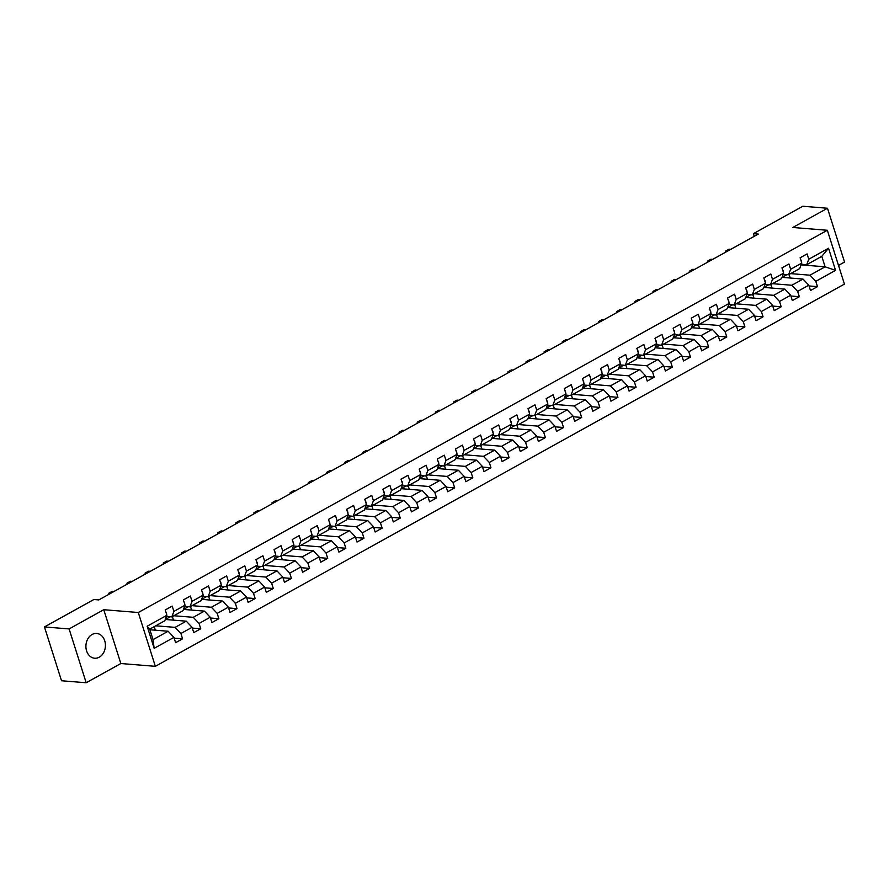 <?xml version="1.0" encoding="UTF-8"?>
<svg xmlns="http://www.w3.org/2000/svg" width="889" height="889" viewBox="0 0 889 889"><rect width="100%" height="100%" fill="white"/><g stroke="black" fill="none" stroke-linecap="round" stroke-linejoin="round"><path stroke-width="1.33" d="M92.067 634.502A12.424 9.735 94.6 0 0 86 648.025A12.424 9.735 94.6 0 0 94.667 658.227A12.424 9.735 94.6 0 0 99.268 657.182A12.424 9.735 94.6 0 0 105.335 643.658A12.424 9.735 94.6 0 0 96.679 633.457A12.424 9.735 94.6 0 0 92.067 634.502M838.505 265.422L844.55 262.066L827.481 208.248L802.823 206.248L753.405 233.663L754.25 236.33M155.353 666.328L844.428 284.091L827.348 230.273L138.284 612.51L155.353 666.328L120.837 663.527L103.757 609.71L69.109 628.934L86.177 682.752L120.837 663.527M86.177 682.752L61.519 680.752L44.45 626.934L69.109 628.934M801.122 264.866L825.114 266.811L821.792 256.332L806.679 264.722L808.779 259.221L807.09 253.91L800.111 257.788L801.8 263.088L790.632 269.289L788.954 263.977L781.976 267.845L783.665 273.156L772.497 279.346L770.819 274.034L763.84 277.913L765.518 283.213L754.361 289.414L752.672 284.102L745.693 287.969L747.382 293.281L736.214 299.471L734.536 294.159L727.558 298.037L729.247 303.338L718.079 309.539L716.401 304.227L709.422 308.094L711.1 313.406L699.943 319.596L698.254 314.284L691.275 318.162L692.964 323.463L681.796 329.663L680.118 324.352L673.14 328.219L674.829 333.531L663.661 339.72L661.972 334.408L655.004 338.287L656.682 343.587L645.525 349.788L643.836 344.476L636.857 348.344L638.546 353.655L627.378 359.845L625.7 354.533L618.722 358.411L620.411 363.712L609.243 369.913L607.554 364.601L600.586 368.468L602.264 373.78L591.107 379.97L589.418 374.658L582.439 378.536L584.129 383.837L572.961 390.038L571.283 384.726L564.304 388.593L565.982 393.905L554.825 400.094L553.136 394.783L546.168 398.661L547.846 403.962L536.689 410.151L535 404.851L528.022 408.718L529.711 414.03L518.543 420.219L516.865 414.907L509.886 418.786L511.564 424.086L500.407 430.276L498.718 424.975L491.75 428.842L493.428 434.154L482.271 440.344L480.582 435.032L473.604 438.899L475.293 444.211L464.125 450.401L462.447 445.1L455.468 448.967L457.146 454.279L445.989 460.469L444.3 455.157L437.321 459.024L439.01 464.336L427.853 470.525L426.164 465.225L419.186 469.092L420.875 474.404L409.707 480.593L408.029 475.282L401.05 479.149L402.728 484.461L391.571 490.65L389.882 485.35L382.903 489.217L384.593 494.528L373.424 500.718L371.746 495.406L364.768 499.274L366.457 504.585L355.289 510.775L353.611 505.474L346.632 509.341L348.31 514.653L337.153 520.843L335.464 515.531L328.486 519.398L330.175 524.71L319.007 530.9L317.329 525.599L310.35 529.466L312.039 534.778L300.871 540.968L299.193 535.656L292.214 539.523L293.892 544.835L282.735 551.024L281.046 545.724L274.068 549.591L275.757 554.903L264.589 561.092L262.911 555.781L255.932 559.648L257.621 564.96L246.453 571.149L244.775 565.849L237.796 569.716L239.474 575.027L228.317 581.217L226.628 575.905L219.65 579.772L221.339 585.084L210.171 591.274L208.493 585.973L201.514 589.84L203.203 595.152L192.035 601.342L190.346 596.03L183.378 599.897L185.056 605.209L173.9 611.399L172.21 606.098L165.232 609.965L166.921 615.277L147.152 626.234L154.164 648.348L153.03 639.624L168.143 631.246L149.897 629.756M808.779 259.221L828.548 248.253L835.56 270.367L815.791 281.335L817.469 286.636L809.057 285.958M154.164 648.348L173.933 637.38L175.611 642.691L182.589 638.824L180.912 633.513L192.068 627.323L193.758 632.624L200.736 628.756L199.047 623.445L210.215 617.255L211.893 622.567L218.872 618.7L217.183 613.388L228.351 607.198L230.04 612.499L237.007 608.632L235.329 603.32L246.486 597.13L248.175 602.442L255.154 598.575L253.465 593.263L264.633 587.073L266.311 592.374L273.29 588.507L271.612 583.195L282.769 577.005L284.458 582.317L291.425 578.45L289.747 573.138L300.904 566.949L302.593 572.249L309.572 568.382L307.883 563.07L319.051 556.881L320.729 562.192L327.708 558.325L326.03 553.014L337.187 546.824L338.876 552.125L345.843 548.257L344.165 542.946L355.322 536.756L357.011 542.068L363.99 538.201L362.301 532.889L373.469 526.699L375.147 532L382.126 528.133L380.448 522.821L391.604 516.631L393.294 521.943L400.261 518.076L398.583 512.764L409.74 506.574L411.429 511.875L418.408 508.008L416.719 502.696L427.887 496.507L429.565 501.818L436.543 497.951L434.865 492.639L446.022 486.45L447.712 491.75L454.69 487.883L453.001 482.571L464.158 476.382L465.847 481.694L472.826 477.826L471.137 472.515L482.305 466.325L483.983 471.626L490.961 467.758L489.283 462.447L500.44 456.257L502.129 461.569L509.108 457.702L507.419 452.39L518.587 446.2L520.265 451.501L527.244 447.634L525.555 442.322L536.723 436.132L538.401 441.444L545.379 437.577L543.701 432.265L554.858 426.075L556.547 431.376L563.526 427.509L561.837 422.197L573.005 416.008L574.683 421.319L581.662 417.452L579.972 412.14L591.141 405.951L592.819 411.251L599.797 407.384L598.119 402.072L609.276 395.883L610.965 401.195L617.944 397.327L616.255 392.016L627.423 385.826L629.101 391.138L636.08 387.26L634.39 381.959L645.558 375.758L647.236 381.07L654.215 377.203L652.537 371.891L663.694 365.701L665.383 371.013L672.362 367.135L670.673 361.834L681.841 355.633L683.519 360.945L690.497 357.078L688.808 351.766L699.976 345.577L701.665 350.888L708.633 347.01L706.955 341.709L718.112 335.509L719.801 340.82L726.78 336.953L725.091 331.641L736.259 325.452L737.937 330.764L744.915 326.885L743.237 321.585L754.394 315.384L756.083 320.696L763.051 316.828L761.373 311.517L772.53 305.327L774.219 310.639L781.198 306.761L779.509 301.46L790.677 295.259L792.355 300.571L799.333 296.704L797.655 291.392L808.812 285.202L810.501 290.514L817.469 286.636M44.45 626.934L93.867 599.519L98.801 599.919L758.328 234.063L753.405 233.663M801.8 263.088L799.7 268.589L788.532 274.779L783.209 274.345M782.053 277.357L803.023 279.068L791.855 285.258L772.497 283.68M788.532 274.779L790.632 269.289M808.812 285.202L803.023 279.068M797.655 291.392L791.855 285.258M783.665 273.156L781.564 278.657L770.396 284.847L765.062 284.413M768.829 284.713L763.94 287.425L784.887 289.125L773.719 295.315L754.35 293.748M770.396 284.847L772.497 279.346M790.677 295.259L784.887 289.125M779.509 301.46L773.719 295.315M765.518 283.213L763.418 288.714L752.261 294.904L746.927 294.47M745.771 297.482L766.74 299.182L755.583 305.383L736.214 303.805M752.261 294.904L754.361 289.414M772.53 305.327L766.74 299.182M761.373 311.517L755.583 305.383M747.382 293.281L745.282 298.782L734.114 304.971L728.791 304.538M732.547 304.838L727.669 307.55L748.605 309.25L737.437 315.439L718.068 313.873M734.114 304.971L736.214 299.471M754.394 315.384L748.605 309.25M743.237 321.585L737.437 315.439M729.247 303.338L727.146 308.839L715.978 315.028L710.644 314.595M709.5 317.606L730.469 319.307L719.301 325.507L699.932 323.929M715.978 315.028L718.079 309.539M736.259 325.452L730.469 319.307M725.091 331.641L719.301 325.507M711.1 313.406L709 318.907L697.843 325.096L692.509 324.663M696.265 324.963L691.386 327.674L712.322 329.375L701.165 335.564L681.796 333.997M697.843 325.096L699.943 319.596M718.112 335.509L712.322 329.375M706.955 341.709L701.165 335.564M692.964 323.463L690.864 328.963L679.696 335.153L674.362 334.72M673.217 337.731L694.187 339.431L683.019 345.632L663.65 344.054M679.696 335.153L681.796 329.663M699.976 345.577L694.187 339.431M688.808 351.766L683.019 345.632M674.829 333.531L672.729 339.031L661.56 345.221L656.226 344.788M659.994 345.088L655.104 347.799L676.051 349.499L664.883 355.689L645.514 354.122M661.56 345.221L663.661 339.72M681.841 355.633L676.051 349.499M670.673 361.834L664.883 355.689M656.682 343.587L654.582 349.088L643.425 355.278L638.091 354.844M636.935 357.856L657.904 359.556L646.748 365.757L627.378 364.179M643.425 355.278L645.525 349.788M663.694 365.701L657.904 359.556M652.537 371.891L646.748 365.757M638.546 353.655L636.446 359.156L625.278 365.346L619.944 364.912M618.8 367.924L639.769 369.624L628.601 375.814L609.232 374.247M625.278 365.346L627.378 359.845M645.558 375.758L639.769 369.624M634.39 381.959L628.601 375.814M620.411 363.712L618.311 369.213L607.143 375.402L601.809 374.969M605.576 375.28L600.686 377.992L621.622 379.681L610.465 385.882L591.096 384.304M607.143 375.402L609.243 369.913M627.423 385.826L621.622 379.681M616.255 392.016L610.465 385.882M602.264 373.78L600.164 379.281L589.007 385.47L583.673 385.037M582.517 388.048L603.487 389.749L592.33 395.938L572.961 394.372M589.007 385.47L591.107 379.97M609.276 395.883L603.487 389.749M598.119 402.072L592.33 395.938M584.129 383.837L582.028 389.338L570.86 395.527L565.526 395.094M569.293 395.405L564.415 398.116L585.351 399.806L574.183 406.006L554.814 404.428M570.86 395.527L572.961 390.038M591.141 405.951L585.351 399.806M579.972 412.14L574.183 406.006M565.982 393.905L563.882 399.405L552.725 405.595L547.391 405.162M546.246 408.173L567.204 409.873L556.047 416.063L536.678 414.496M552.725 405.595L554.825 400.094M573.005 416.008L567.204 409.873M561.837 422.197L556.047 416.063M547.846 403.962L545.746 409.462L534.589 415.652L529.255 415.219M533.011 415.53L528.133 418.241L549.069 419.93L537.912 426.131L518.543 424.553M534.589 415.652L536.689 410.151M554.858 426.075L549.069 419.93M543.701 432.265L537.912 426.131M529.711 414.03L527.61 419.519L516.442 425.72L511.108 425.286M509.964 428.298L530.933 429.998L519.765 436.188L500.396 434.621M516.442 425.72L518.543 420.219M536.723 436.132L530.933 429.998M525.555 442.322L519.765 436.188M511.564 424.086L509.464 429.587L498.307 435.777L492.973 435.343M496.74 435.654L491.85 438.355L512.786 440.055L501.629 446.256L482.26 444.678M498.307 435.777L500.407 430.276M518.587 446.2L512.786 440.055M507.419 452.39L501.629 446.256M493.428 434.154L491.328 439.644L480.171 445.845L474.837 445.411M473.681 448.423L494.651 450.123L483.494 456.313L464.125 454.746M480.171 445.845L482.271 440.344M500.44 456.257L494.651 450.123M489.283 462.447L483.494 456.313M475.293 444.211L473.192 449.712L462.024 455.901L456.69 455.468M460.458 455.779L455.568 458.48L476.515 460.18L465.347 466.381L445.978 464.803M462.024 455.901L464.125 450.401M482.305 466.325L476.515 460.18M471.137 472.515L465.347 466.381M457.146 454.279L455.046 459.769L443.889 465.969L438.555 465.536M437.399 468.547L458.368 470.248L447.211 476.437L427.842 474.87M443.889 465.969L445.989 460.469M464.158 476.382L458.368 470.248M453.001 482.571L447.211 476.437M439.01 464.336L436.91 469.837L425.753 476.026L420.419 475.593M424.175 475.904L419.297 478.604L440.233 480.304L429.065 486.505L409.707 484.927M425.753 476.026L427.853 470.525M446.022 486.45L440.233 480.304M434.865 492.639L429.065 486.505M420.875 474.404L418.775 479.893L407.607 486.094L402.273 485.661M401.128 488.672L422.097 490.372L410.929 496.562L391.56 494.995M407.607 486.094L409.707 480.593M427.887 496.507L422.097 490.372M416.719 502.696L410.929 496.562M402.728 484.461L400.628 489.961L389.471 496.151L384.137 495.718M387.893 496.029L383.015 498.729L403.95 500.429L392.794 506.63L373.424 505.052M389.471 496.151L391.571 490.65M409.74 506.574L403.95 500.429M398.583 512.764L392.794 506.63M384.593 494.528L382.492 500.018L371.324 506.219L366.001 505.785M364.846 508.797L385.815 510.497L374.647 516.687L355.289 515.12M371.324 506.219L373.424 500.718M391.604 516.631L385.815 510.497M380.448 522.821L374.647 516.687M366.457 504.585L364.357 510.086L353.189 516.276L347.855 515.842M351.622 516.153L346.732 518.854L367.679 520.554L356.511 526.755L337.142 525.177M353.189 516.276L355.289 510.775M373.469 526.699L367.679 520.554M362.301 532.889L356.511 526.755M348.31 514.653L346.21 520.143L335.053 526.344L329.719 525.91M328.563 528.922L349.533 530.622L338.376 536.812L319.007 535.245M335.053 526.344L337.153 520.843M355.322 536.756L349.533 530.622M344.165 542.946L338.376 536.812M330.175 524.71L328.074 530.211L316.906 536.4L311.583 535.967M310.428 538.978L331.397 540.679L320.229 546.868L300.871 545.301M316.906 536.4L319.007 530.9M337.187 546.824L331.397 540.679M326.03 553.014L320.229 546.868M312.039 534.778L309.939 540.268L298.771 546.468L293.437 546.035M297.204 546.335L292.314 549.046L313.261 550.747L302.093 556.936L282.724 555.369M298.771 546.468L300.871 540.968M319.051 556.881L313.261 550.747M307.883 563.07L302.093 556.936M293.892 544.835L291.792 550.335L280.635 556.525L275.301 556.092M274.145 559.103L295.115 560.803L283.958 566.993L264.589 565.426M280.635 556.525L282.735 551.024M300.904 566.949L295.115 560.803M289.747 573.138L283.958 566.993M275.757 554.903L273.656 560.392L262.488 566.593L257.165 566.16M260.922 566.46L256.043 569.171L276.979 570.871L265.811 577.061L246.442 575.494M262.488 566.593L264.589 561.092M282.769 577.005L276.979 570.871M271.612 583.195L265.811 577.061M257.621 564.96L255.521 570.46L244.353 576.65L239.019 576.216M237.874 579.228L258.843 580.928L247.675 587.118L228.306 585.551M244.353 576.65L246.453 571.149M264.633 587.073L258.843 580.928M253.465 593.263L247.675 587.118M239.474 575.027L237.374 580.517L226.217 586.718L220.883 586.284M224.639 586.584L219.761 589.296L240.697 590.996L229.54 597.186L210.171 595.619M226.217 586.718L228.317 581.217M246.486 597.13L240.697 590.996M235.329 603.32L229.54 597.186M221.339 585.084L219.239 590.585L208.07 596.775L202.736 596.341M201.592 599.353L222.561 601.053L211.393 607.243L192.024 605.676M208.07 596.775L210.171 591.274M228.351 607.198L222.561 601.053M217.183 613.388L211.393 607.243M203.203 595.152L201.103 600.642L189.935 606.843L184.601 606.409M188.368 606.709L183.478 609.421L204.414 611.121L193.257 617.31L173.888 615.744M189.935 606.843L192.035 601.342M210.215 617.255L204.414 611.121M199.047 623.445L193.257 617.31M185.056 605.209L182.956 610.71L171.799 616.899L166.465 616.466M165.31 619.477L186.279 621.178L175.122 627.367L155.753 625.8M171.799 616.899L173.9 611.399M192.068 627.323L186.279 621.178M180.912 633.513L175.122 627.367M166.921 615.277L164.821 620.766L149.708 629.156L147.152 626.234M173.933 637.38L168.143 631.246M827.481 208.248L792.832 227.473L827.348 230.273M103.757 609.71L138.284 612.51M149.708 629.156L153.03 639.624M806.679 264.722L801.345 264.289M790.632 273.623L810.001 275.19L825.114 266.811L835.56 270.367M821.792 256.332L828.548 248.253M815.791 281.335L810.001 275.19M155.353 630.201L154.23 626.645M182.589 638.824L174.177 638.135M165.343 619.477L170.221 616.777M173.488 620.144L172.366 616.588M200.736 628.756L192.313 628.079M191.635 610.076L190.502 606.52M218.872 618.7L210.449 618.011M201.625 599.353L206.504 596.652M209.771 600.019L208.648 596.463M237.007 608.632L228.595 607.954M227.917 589.952L226.784 586.396M255.154 598.575L246.731 597.886M237.896 579.228L242.786 576.528M246.053 579.895L244.92 576.339M273.29 588.507L264.866 587.829M264.189 569.827L263.066 566.271M291.425 578.45L283.013 577.761M274.179 559.103L279.057 556.403M282.335 559.77L281.202 556.214M309.572 568.382L301.149 567.704M300.471 549.702L299.337 546.146M327.708 558.325L319.284 557.636M310.461 538.978L315.339 536.278M318.606 539.645L317.484 536.089M345.843 548.257L337.431 547.58M328.597 528.922L333.475 526.21M336.753 529.577L335.62 526.021M363.99 538.201L355.567 537.512M354.889 519.52L353.755 515.964M382.126 528.133L373.702 527.455M364.879 508.797L369.757 506.085M373.024 509.453L371.902 505.897M400.261 518.076L391.849 517.387M391.171 499.396L390.038 495.84M418.408 508.008L409.985 507.33M401.15 488.672L406.04 485.961M409.307 489.328L408.173 485.772M436.543 497.951L428.12 497.262M427.442 479.271L426.32 475.715M454.69 487.883L446.267 487.205M437.432 468.547L442.322 465.836M445.589 469.203L444.456 465.647M472.826 477.826L464.402 477.137M463.725 459.146L462.591 455.59M490.961 467.758L482.538 467.081M473.715 448.423L478.593 445.711M481.86 449.078L480.738 445.522M509.108 457.702L500.685 457.013M500.007 439.022L498.873 435.466M527.244 447.634L518.82 446.956M509.986 428.298L514.875 425.587M518.143 428.965L517.009 425.398M545.379 437.577L536.956 436.888M536.278 418.897L535.156 415.341M563.526 427.509L555.103 426.831M546.268 408.173L551.158 405.462M554.425 408.84L553.291 405.273M581.662 417.452L573.238 416.763M572.56 398.772L571.438 395.216M599.797 407.384L591.374 406.706M582.551 388.048L587.429 385.337M590.696 388.715L589.574 385.148M617.944 397.327L609.521 396.638M608.843 378.647L607.709 375.091M636.08 387.26L627.656 386.582M618.833 367.924L623.711 365.212M626.978 368.591L625.856 365.023M654.215 377.203L645.803 376.514M636.969 357.867L641.847 355.156M645.114 358.523L643.992 354.967M672.362 367.135L663.939 366.457M663.261 348.466L662.127 344.899M690.497 357.078L682.074 356.389M673.251 337.742L678.129 335.031M681.396 338.398L680.274 334.842M708.633 347.01L700.221 346.332M699.543 328.341L698.41 324.774M726.78 336.953L718.356 336.264M709.522 317.617L714.412 314.906M717.679 318.273L716.545 314.717M744.915 326.885L736.492 326.207M735.814 308.216L734.692 304.649M763.051 316.828L754.639 316.14M745.804 297.493L750.683 294.781M753.961 298.148L752.827 294.592M781.198 306.761L772.774 306.083M772.096 288.092L770.963 284.524M799.333 296.704L790.91 296.015M782.087 277.368L786.965 274.657M790.232 278.024L789.11 274.468M165.865 611.943L166.31 612.432A4.223 2.323 61 0 1 166.554 614.132M184.001 601.886L184.456 602.364A4.223 2.323 61 0 1 184.701 604.064M110.58 593.385L108.814 593.241L112.303 591.307L114.07 591.452M108.936 594.297L108.814 593.241L109.114 594.196M202.147 591.818L202.592 592.307A4.223 2.323 61 0 1 202.836 594.008M128.727 583.317L126.949 583.173L130.439 581.239L132.217 581.384M127.083 584.229L126.949 583.173L127.26 584.129M220.283 581.762L220.728 582.239A4.223 2.323 61 0 1 220.972 583.94M146.863 573.261L145.096 573.116L148.585 571.183L150.352 571.327M145.218 574.172L145.096 573.116L145.396 574.072M238.419 571.694L238.874 572.183A4.223 2.323 61 0 1 239.119 573.883M164.998 563.193L163.232 563.048L166.721 561.115L168.488 561.259M163.354 564.104L163.232 563.048L163.532 564.004M256.565 561.637L257.01 562.126A4.223 2.323 61 0 1 257.254 563.815M183.145 553.136L181.367 552.991L184.856 551.058L186.634 551.202M181.5 554.047L181.367 552.991L181.678 553.947M274.701 551.569L275.146 552.058A4.223 2.323 61 0 1 275.39 553.758M201.281 543.068L199.514 542.923L203.003 540.99L204.77 541.134M199.636 543.979L199.514 542.923L199.814 543.879M292.837 541.512L293.292 542.001A4.223 2.323 61 0 1 293.537 543.701M219.416 533.011L217.649 532.867L221.139 530.933L222.906 531.077M217.772 533.922L217.649 532.867L217.949 533.822M310.983 531.444L311.428 531.933A4.223 2.323 61 0 1 311.672 533.633M237.563 522.943L235.785 522.799L239.274 520.865L241.052 521.01M235.918 523.854L235.785 522.799L236.096 523.765M329.119 521.387L329.563 521.876A4.223 2.323 61 0 1 329.808 523.577M255.699 512.886L253.932 512.742L257.421 510.808L259.188 510.953M254.054 513.798L253.932 512.742L254.232 513.698M347.255 511.319L347.71 511.808A4.223 2.323 61 0 1 347.955 513.509M273.834 502.818L272.067 502.674L275.557 500.74L277.324 500.885M272.201 503.73L272.067 502.674L272.367 503.641M365.401 501.263L365.846 501.752A4.223 2.323 61 0 1 366.09 503.452M291.981 492.762L290.203 492.617L293.692 490.684L295.47 490.828M290.336 493.673L290.203 492.617L290.514 493.573M383.537 491.195L383.981 491.684A4.223 2.323 61 0 1 384.226 493.384M310.117 482.694L308.35 482.549L311.839 480.616L313.606 480.76M308.472 483.605L308.35 482.549L308.65 483.516M401.672 481.138L402.128 481.627A4.223 2.323 61 0 1 402.373 483.327M328.252 472.637L326.485 472.492L329.975 470.559L331.741 470.703M326.619 473.548L326.485 472.492L326.785 473.448M419.819 471.07L420.264 471.559A4.223 2.323 61 0 1 420.508 473.259M346.399 462.569L344.632 462.424L348.11 460.491L349.888 460.635M344.754 463.48L344.632 462.424L344.932 463.391M437.955 461.013L438.399 461.502A4.223 2.323 61 0 1 438.644 463.202M364.534 452.512L362.768 452.368L366.257 450.434L368.024 450.579M362.89 453.423L362.768 452.368L363.068 453.323M456.09 450.945L456.546 451.434A4.223 2.323 61 0 1 456.79 453.134M382.681 442.444L380.903 442.3L384.392 440.366L386.159 440.511M381.037 443.355L380.903 442.3L381.214 443.267M474.237 440.888L474.682 441.377A4.223 2.323 61 0 1 474.926 443.078M400.817 432.387L399.05 432.243L402.528 430.309L404.306 430.454M399.172 433.299L399.05 432.243L399.35 433.199M492.373 430.821L492.817 431.309A4.223 2.323 61 0 1 493.073 433.01M418.952 422.319L417.185 422.175L420.675 420.241L422.442 420.386M417.308 423.231L417.185 422.175L417.486 423.142M510.508 420.764L510.964 421.253A4.223 2.323 61 0 1 511.208 422.953M437.099 412.263L435.321 412.118L438.81 410.185L440.577 410.329M435.454 413.174L435.321 412.118L435.632 413.074M528.655 410.696L529.099 411.185A4.223 2.323 61 0 1 529.344 412.885M455.235 402.195L453.468 402.05L456.957 400.117L458.724 400.261M453.59 403.106L453.468 402.05L453.768 403.017M546.791 400.639L547.235 401.128A4.223 2.323 61 0 1 547.491 402.828M473.37 392.138L471.603 391.993L475.093 390.06L476.86 390.204M471.726 393.049L471.603 391.993L471.903 392.949M564.937 390.571L565.382 391.06A4.223 2.323 61 0 1 565.626 392.76M491.517 382.07L489.739 381.937L493.228 379.992L494.995 380.136M489.872 382.981L489.739 381.937L490.05 382.892M583.073 380.514L583.517 381.003A4.223 2.323 61 0 1 583.762 382.703M509.653 372.013L507.886 371.869L511.375 369.935L513.142 370.08M508.008 372.924L507.886 371.869L508.186 372.824M601.208 370.446L601.653 370.935A4.223 2.323 61 0 1 601.909 372.635M527.788 361.945L526.021 361.812L529.511 359.867L531.278 360.012M526.144 362.856L526.021 361.812L526.321 362.768M619.355 360.389L619.8 360.878A4.223 2.323 61 0 1 620.044 362.579M545.935 351.888L544.157 351.744L547.646 349.81L549.424 349.955M544.29 352.8L544.157 351.744L544.468 352.7M637.491 350.322L637.935 350.811A4.223 2.323 61 0 1 638.18 352.511M564.071 341.821L562.304 341.687L565.793 339.742L567.56 339.887M562.426 342.743L562.304 341.687L562.604 342.643M655.626 340.265L656.082 340.754A4.223 2.323 61 0 1 656.326 342.454M582.206 331.764L580.439 331.619L583.929 329.686L585.695 329.83M580.561 332.675L580.439 331.619L580.739 332.575M673.773 330.197L674.218 330.686A4.223 2.323 61 0 1 674.462 332.386M600.353 321.696L598.575 321.562L602.064 319.618L603.842 319.762M598.708 322.618L598.575 321.562L598.886 322.518M691.909 320.14L692.353 320.629A4.223 2.323 61 0 1 692.598 322.329M618.488 311.639L616.722 311.494L620.211 309.561L621.978 309.705M616.844 312.55L616.722 311.494L617.022 312.45M710.044 310.072L710.5 310.561A4.223 2.323 61 0 1 710.744 312.261M636.624 301.571L634.857 301.438L638.346 299.493L640.113 299.637M634.979 302.493L634.857 301.438L635.157 302.393M728.191 300.015L728.636 300.504A4.223 2.323 61 0 1 728.88 302.204M654.771 291.514L652.993 291.37L656.482 289.436L658.26 289.581M653.126 292.425L652.993 291.37L653.304 292.325M746.327 289.947L746.771 290.436A4.223 2.323 61 0 1 747.016 292.137M672.906 281.457L671.139 281.313L674.629 279.368L676.396 279.513M671.262 282.369L671.139 281.313L671.439 282.269M764.462 279.891L764.918 280.379A4.223 2.323 61 0 1 765.162 282.08M691.042 271.389L689.275 271.245L692.764 269.311L694.531 269.456M689.397 272.301L689.275 271.245L689.575 272.201M782.609 269.834L783.053 270.312A4.223 2.323 61 0 1 783.298 272.012M709.189 261.333L707.411 261.188L710.9 259.244L712.678 259.388M707.544 262.244L707.411 261.188L707.722 262.144M800.745 259.766L801.189 260.255A4.223 2.323 61 0 1 801.434 261.955M727.324 251.265L725.557 251.12L729.047 249.187L730.814 249.331M725.68 252.176L725.557 251.12L725.857 252.076"/></g></svg>

